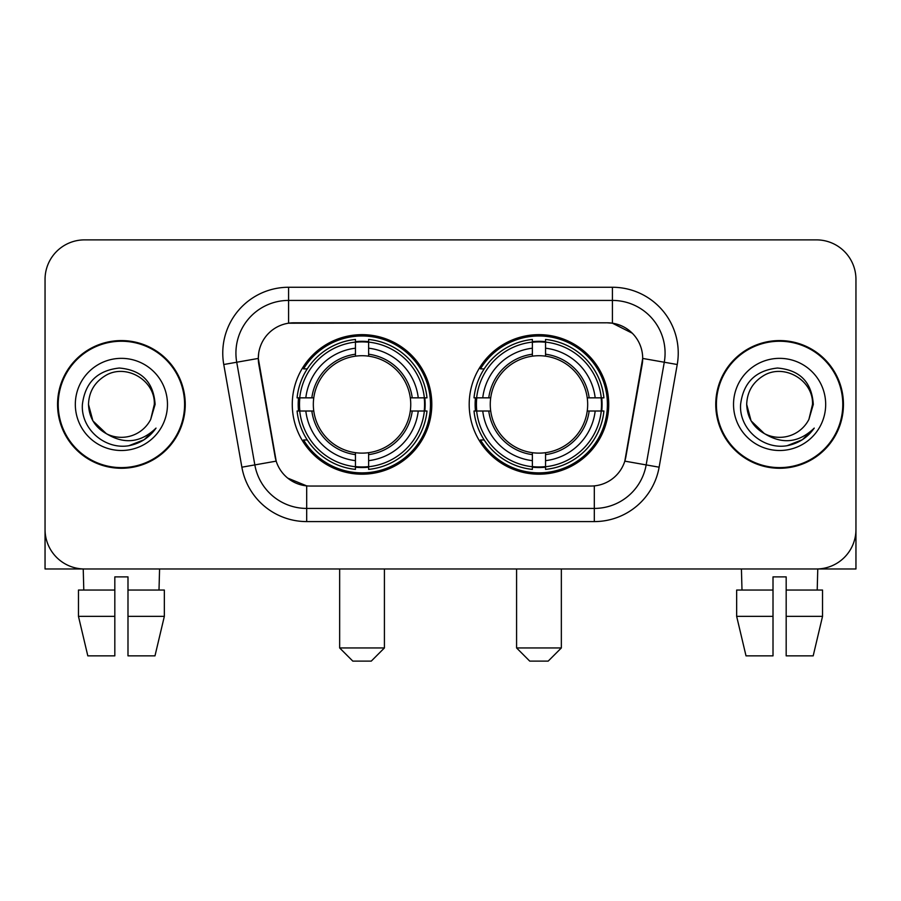 <?xml version="1.0" encoding="UTF-8"?>
<svg xmlns="http://www.w3.org/2000/svg" width="901" height="901" viewBox="0 0 901 901"><rect width="100%" height="100%" fill="white"/><g stroke="black" fill="none" stroke-linecap="round" stroke-linejoin="round"><path stroke-width="1.35" d="M469.196 404.425A69.771 69.771 0 0 0 538.967 474.196A69.771 69.771 0 0 0 608.727 404.425A69.771 69.771 0 0 0 538.967 334.654A69.771 69.771 0 0 0 469.196 404.425M292.273 404.425A69.771 69.771 0 0 0 362.033 474.196A69.771 69.771 0 0 0 431.804 404.425A69.771 69.771 0 0 0 362.033 334.654A69.771 69.771 0 0 0 292.273 404.425M258.305 358.35A35.544 35.544 0 0 0 258.846 364.522L275.098 456.672A35.544 35.544 0 0 0 310.102 486.044L590.898 486.044A35.544 35.544 0 0 0 625.902 456.672L642.154 364.522A35.544 35.544 0 0 0 607.15 322.806L293.85 322.806A35.544 35.544 0 0 0 258.305 358.35L258.7 353.091M298.535 411.014A63.847 63.847 0 0 1 298.535 397.848M475.458 411.014A63.847 63.847 0 0 1 475.458 397.848M57.551 404.425A63.847 63.847 0 0 0 121.398 468.272A63.847 63.847 0 0 0 185.246 404.425A63.847 63.847 0 0 0 121.398 340.578A63.847 63.847 0 0 0 57.551 404.425M715.754 404.425A63.847 63.847 0 0 0 779.602 468.272A63.847 63.847 0 0 0 843.449 404.425A63.847 63.847 0 0 0 779.602 340.578A63.847 63.847 0 0 0 715.754 404.425M288.579 287.261L612.421 287.261A65.818 65.818 0 0 1 677.237 364.511L659.127 467.191A65.818 65.818 0 0 1 594.311 521.589L306.689 521.589A65.818 65.818 0 0 1 241.873 467.191L223.763 364.511A65.818 65.818 0 0 1 288.579 287.261L288.579 300.427L612.421 300.427A52.652 52.652 0 0 1 664.274 362.236L646.163 464.905A52.652 52.652 0 0 1 594.311 508.423L306.689 508.423A52.652 52.652 0 0 1 254.837 464.905L236.726 362.236A52.652 52.652 0 0 1 288.579 300.427L288.579 323.2L607.15 322.806L612.421 323.2L632.277 333.212M590.898 486.044L310.102 486.044M306.689 521.589L306.689 485.876L287.712 478.116M664.274 362.236L642.695 358.429L624.81 461.143L646.163 464.905L664.274 362.236L677.237 364.511M241.873 467.191L276.19 461.143L258.305 358.429L236.726 362.236A52.652 52.652 0 0 1 235.927 353.091M625.902 456.672L625.688 457.787M275.312 457.787L275.098 456.672M855.95 279.366A39.486 39.486 0 0 0 816.464 239.88L84.536 239.88A39.486 39.486 0 0 0 45.05 279.366L45.05 529.484A39.486 39.486 0 0 0 84.536 568.97L816.464 568.97A39.486 39.486 0 0 0 855.95 529.484L855.95 279.366L855.95 568.97L703.253 568.97M45.05 279.366L45.05 568.97L197.747 568.97M816.464 239.88L84.536 239.88M84.536 568.97L816.464 568.97M184.592 404.425A63.183 63.183 0 0 0 121.398 341.242A63.183 63.183 0 0 0 58.216 404.425A63.183 63.183 0 0 0 121.398 467.608A63.183 63.183 0 0 0 184.592 404.425M106.386 433.708L92.904 420.88L88.489 404.425C88.94 392.014 94.425 382.52 104.944 375.92C125.453 362.788 155.434 380.098 154.308 404.425L150.704 419.404L155.107 404.425C153.609 382.103 141.671 369.973 119.281 368.036C97.432 370.424 85.133 382.553 82.396 404.425C80.685 428.853 104.786 449.768 128.697 445.747C140.196 443.529 149.307 437.661 156.031 428.11C140.849 442.706 124.383 444.61 106.633 433.831A32.909 32.909 0 0 0 150.704 419.404L154.308 404.876M106.633 433.831C95.123 427.491 89.075 417.681 88.489 404.425M75.324 404.425A46.075 46.075 0 0 0 121.398 450.5A46.075 46.075 0 0 0 167.473 404.425A46.075 46.075 0 0 0 121.398 358.35A46.075 46.075 0 0 0 75.324 404.425M155.941 428.257L144.273 439.598M144.002 439.778L128.888 445.713M78.466 590.042L78.466 616.363L87.814 655.86L78.466 616.363L78.466 590.042L114.821 590.042L114.821 576.877L127.987 576.877L127.987 590.042L164.342 590.042L164.342 616.363L154.983 655.86L164.342 616.363L127.987 616.363L127.987 590.042M159.578 568.97L159.004 590.042M114.821 590.042L114.821 655.86L87.814 655.86M78.466 616.363L114.821 616.363M154.983 655.86L127.987 655.86L127.987 616.363M83.23 568.97L83.793 590.042M842.784 404.425A63.183 63.183 0 0 0 779.602 341.242A63.183 63.183 0 0 0 716.408 404.425A63.183 63.183 0 0 0 779.602 467.608A63.183 63.183 0 0 0 842.784 404.425M764.375 433.606L751.096 420.88L746.692 404.425C747.132 392.014 752.617 382.52 763.147 375.92C783.656 362.788 813.626 380.098 812.511 404.425L808.907 419.404L813.299 404.425C811.801 382.103 799.863 369.973 777.484 368.036C755.624 370.424 743.336 382.553 740.599 404.425C738.888 428.853 762.989 449.768 786.888 445.747C798.387 443.529 807.499 437.661 814.234 428.11C799.041 442.706 782.575 444.61 764.825 433.831L764.791 433.82M812.511 404.876L808.907 419.404A32.909 32.909 0 0 1 764.825 433.831C753.326 427.491 747.278 417.681 746.692 404.425M733.527 404.425A46.075 46.075 0 0 0 779.602 450.5A46.075 46.075 0 0 0 825.676 404.425A46.075 46.075 0 0 0 779.602 358.35A46.075 46.075 0 0 0 733.527 404.425M814.132 428.257L802.476 439.598M802.194 439.778L787.091 445.713M371.257 661.12L352.82 661.12L339.654 647.954L384.412 647.954L371.257 661.12M368.622 466.741L368.622 469.387A65.289 65.289 0 0 0 426.995 411.014L424.348 411.014A62.665 62.665 0 0 1 368.622 466.741L368.622 460.648A56.605 56.605 0 0 0 418.255 411.014L410.293 411.014A48.71 48.71 0 0 0 368.622 356.165L368.622 342.11A62.665 62.665 0 0 1 424.348 397.848L426.995 397.848A65.289 65.289 0 0 0 368.622 339.463L368.622 342.11M299.729 411.014L297.082 411.014A65.289 65.289 0 0 0 355.456 469.387L355.456 466.741A62.665 62.665 0 0 1 299.729 411.014L305.822 411.014A56.605 56.605 0 0 0 355.456 460.648L355.456 452.685A48.71 48.71 0 0 0 410.293 411.014L412.241 411.014A50.636 50.636 0 0 1 368.622 454.633L368.622 460.648M355.456 342.11L355.456 339.463A65.289 65.289 0 0 0 297.082 397.848L299.729 397.848A62.665 62.665 0 0 1 355.456 342.11L355.456 348.203A56.605 56.605 0 0 0 305.822 397.848L313.773 397.848A48.71 48.71 0 0 0 355.456 452.685L355.456 454.633A50.636 50.636 0 0 1 311.836 411.014L305.822 411.014M299.853 411.014A62.529 62.529 0 0 1 299.853 397.848M368.622 342.245A62.529 62.529 0 0 0 355.456 342.245M424.225 397.848A62.529 62.529 0 0 1 424.225 411.014M424.348 397.848L418.255 397.848A56.605 56.605 0 0 0 368.622 348.203M418.255 411.014L424.348 411.014M355.456 460.648L355.456 466.741M410.293 397.848L418.255 397.848M368.622 452.764L368.622 454.633M355.456 452.685A48.71 48.71 0 0 1 313.773 411.014L311.836 411.014M368.622 466.605A62.529 62.529 0 0 1 355.456 466.605M305.822 397.848L299.729 397.848M355.456 356.086L355.456 348.203M368.622 356.165A48.71 48.71 0 0 0 313.773 397.848L311.836 397.848A50.636 50.636 0 0 1 355.456 354.217M368.622 356.086L368.622 354.217A50.636 50.636 0 0 1 412.241 397.848M307.264 368.881L303.536 368.881A68.453 68.453 0 0 1 430.487 404.425A68.453 68.453 0 0 1 303.536 439.97L307.264 439.97M548.18 661.12L529.743 661.12L516.588 647.954L561.346 647.954L548.18 661.12M545.544 466.741L545.544 469.387A65.289 65.289 0 0 0 603.918 411.014L601.271 411.014A62.665 62.665 0 0 1 545.544 466.741L545.544 460.648A56.605 56.605 0 0 0 595.178 411.014L587.227 411.014A48.71 48.71 0 0 0 545.544 356.165L545.544 342.11A62.665 62.665 0 0 1 601.271 397.848L603.918 397.848A65.289 65.289 0 0 0 545.544 339.463L545.544 342.11M476.652 411.014L474.005 411.014A65.289 65.289 0 0 0 532.378 469.387L532.378 466.741A62.665 62.665 0 0 1 476.652 411.014L482.745 411.014A56.605 56.605 0 0 0 532.378 460.648L532.378 452.685A48.71 48.71 0 0 0 587.227 411.014L589.164 411.014A50.636 50.636 0 0 1 545.544 454.633L545.544 460.648M532.378 342.11L532.378 339.463A65.289 65.289 0 0 0 474.005 397.848L476.652 397.848A62.665 62.665 0 0 1 532.378 342.11L532.378 348.203A56.605 56.605 0 0 0 482.745 397.848L490.707 397.848A48.71 48.71 0 0 0 532.378 452.685L532.378 454.633A50.636 50.636 0 0 1 488.759 411.014L482.745 411.014M476.775 411.014A62.529 62.529 0 0 1 476.775 397.848M545.544 342.245A62.529 62.529 0 0 0 532.378 342.245M601.147 397.848A62.529 62.529 0 0 1 601.147 411.014M601.271 397.848L595.178 397.848A56.605 56.605 0 0 0 545.544 348.203M595.178 411.014L601.271 411.014M532.378 460.648L532.378 466.741M587.227 397.848L595.178 397.848M545.544 452.764L545.544 454.633M532.378 452.685A48.71 48.71 0 0 1 490.707 411.014L488.759 411.014M545.544 466.605A62.529 62.529 0 0 1 532.378 466.605M482.745 397.848L476.652 397.848M532.378 356.086L532.378 348.203M545.544 356.165A48.71 48.71 0 0 0 490.707 397.848L488.759 397.848A50.636 50.636 0 0 1 532.378 354.217M545.544 356.086L545.544 354.217A50.636 50.636 0 0 1 589.164 397.848M484.186 368.881L480.458 368.881A68.453 68.453 0 0 1 607.409 404.425A68.453 68.453 0 0 1 480.458 439.97L484.186 439.97M736.658 590.042L736.658 616.363L746.017 655.86L736.658 616.363L736.658 590.042L773.013 590.042L773.013 576.877L786.179 576.877L786.179 590.042L822.534 590.042L822.534 616.363L813.186 655.86L822.534 616.363L786.179 616.363L786.179 590.042M817.77 568.97L817.207 590.042M773.013 590.042L773.013 655.86L746.017 655.86M736.658 616.363L773.013 616.363M813.186 655.86L786.179 655.86L786.179 616.363M741.422 568.97L741.996 590.042M612.421 287.261L612.421 323.2M594.311 485.876L594.311 521.589M223.763 364.511L236.726 362.236M646.163 464.905L659.127 467.191M368.622 452.685A48.71 48.71 0 0 0 410.293 411.014M355.456 467.202A63.115 63.115 0 0 0 368.622 467.202M424.81 411.014A63.115 63.115 0 0 0 424.81 397.848M368.622 341.648A63.115 63.115 0 0 0 355.456 341.648M545.544 452.685A48.71 48.71 0 0 0 587.227 411.014M532.378 467.202A63.115 63.115 0 0 0 545.544 467.202M601.733 411.014A63.115 63.115 0 0 0 601.733 397.848M545.544 341.648A63.115 63.115 0 0 0 532.378 341.648M384.412 568.97L384.412 647.954M339.654 568.97L339.654 647.954M561.346 568.97L561.346 647.954M516.588 568.97L516.588 647.954"/></g></svg>
